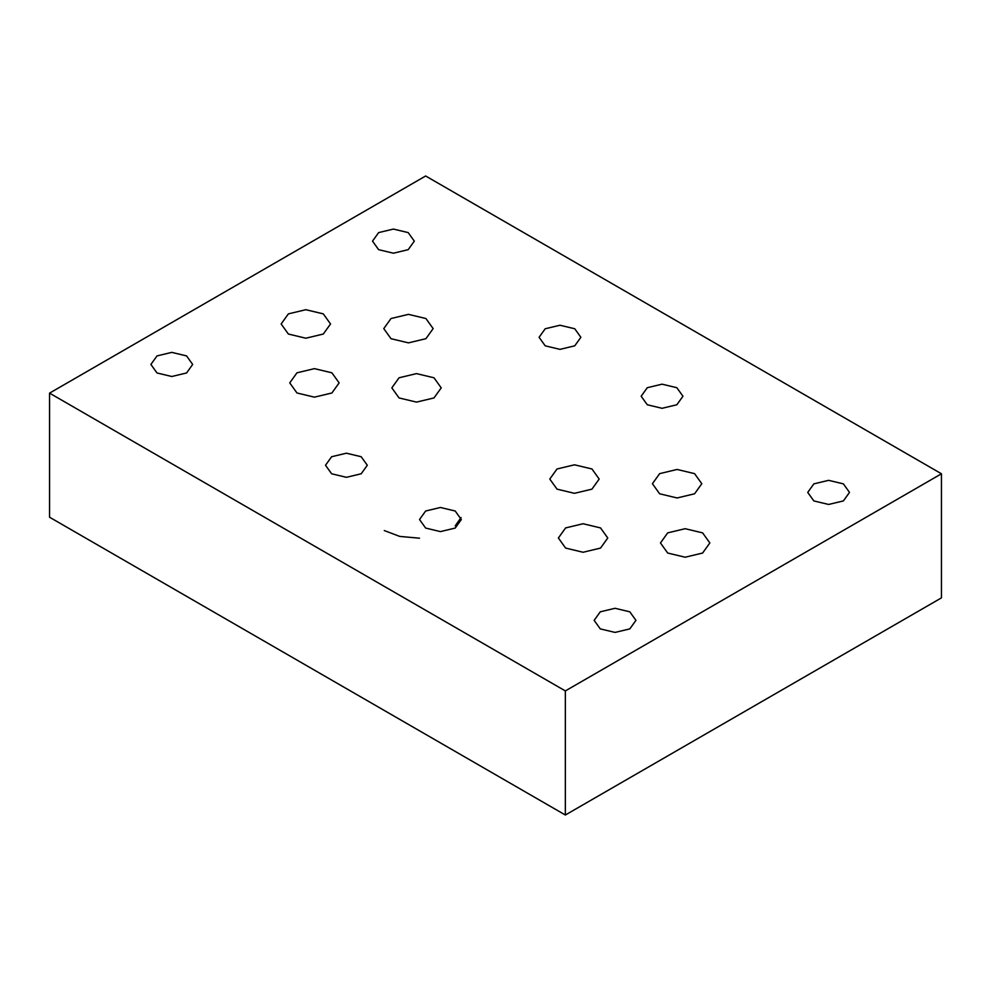 <?xml version="1.0" encoding="UTF-8"?>
<svg xmlns="http://www.w3.org/2000/svg" width="991" height="991" viewBox="0 0 991 991"><rect width="100%" height="100%" fill="white"/><g stroke="black" fill="none" stroke-linecap="round" stroke-linejoin="round"><path stroke-width="1.49" d="M676.841 387.704L682.96 396.239L676.841 404.762L662.062 408.304L647.284 404.762L641.165 396.239L647.284 387.704L662.062 384.174L676.841 387.704M455.203 511.009L461.323 519.544L455.203 528.067L440.425 531.61L425.647 528.067L419.527 519.544L425.647 511.009L440.425 507.479L455.203 511.009M408.193 232.6L414.312 241.135L408.193 249.67L393.415 253.201L378.636 249.67L372.517 241.135L378.636 232.6L393.415 229.07L408.193 232.6M186.556 355.905L192.675 364.44L186.556 372.975L171.777 376.506L157.012 372.975L150.892 364.44L157.012 355.905L171.777 352.375L186.556 355.905M361.182 456.727L367.302 465.25L361.182 473.785L346.404 477.315L331.626 473.785L325.506 465.25L331.626 456.727L346.404 453.197L361.182 456.727M574.755 328.764L580.875 337.299L574.755 345.822L559.977 349.365L545.199 345.822L539.079 337.299L545.199 328.764L559.977 325.234L574.755 328.764M49.55 393.13L49.55 517.215L565.353 815.011L941.45 597.87L941.45 473.785L425.647 175.989L49.55 393.13L565.353 690.925L941.45 473.785M461.05 517.587L455.203 525.874M419.527 538.2L399.757 536.416L384.285 530.557M629.818 611.819L635.937 620.354L629.818 628.889L615.052 632.419L600.273 628.889L594.154 620.354L600.273 611.819L615.052 608.288L629.818 611.819M843.391 483.868L849.51 492.403L843.391 500.926L828.625 504.456L813.846 500.926L807.727 492.403L813.846 483.868L828.625 480.338L843.391 483.868M600.546 527.918L607.768 538.002L600.546 548.073L583.08 552.26L565.613 548.073L558.379 538.002L565.613 527.918L583.08 523.744L600.546 527.918M702.619 532.873L709.853 542.957L702.619 553.04L685.165 557.215L667.699 553.04L660.464 542.957L667.699 532.873L685.165 528.698L702.619 532.873M433.984 377.782L441.218 387.865L433.984 397.936L416.517 402.111L399.051 397.936L391.829 387.865L399.051 377.782L416.517 373.607L433.984 377.782M323.301 313.874L330.536 323.958L323.301 334.041L305.835 338.216L288.381 334.041L281.147 323.958L288.381 313.874L305.835 309.7L323.301 313.874M331.898 372.814L339.133 382.898L331.898 392.981L314.432 397.156L296.966 392.981L289.744 382.898L296.966 372.814L314.432 368.64L331.898 372.814M425.919 318.532L433.154 328.616L425.919 338.687L408.453 342.874L390.999 338.687L383.765 328.616L390.999 318.532L408.453 314.358L425.919 318.532M591.949 468.978L599.171 479.062L591.949 489.145L574.483 493.32L557.016 489.145L549.782 479.062L557.016 468.978L574.483 464.804L591.949 468.978M694.567 473.636L701.801 483.707L694.567 493.791L677.101 497.965L659.647 493.791L652.412 483.707L659.647 473.636L677.101 469.449L694.567 473.636M565.353 815.011L565.353 690.925"/></g></svg>
